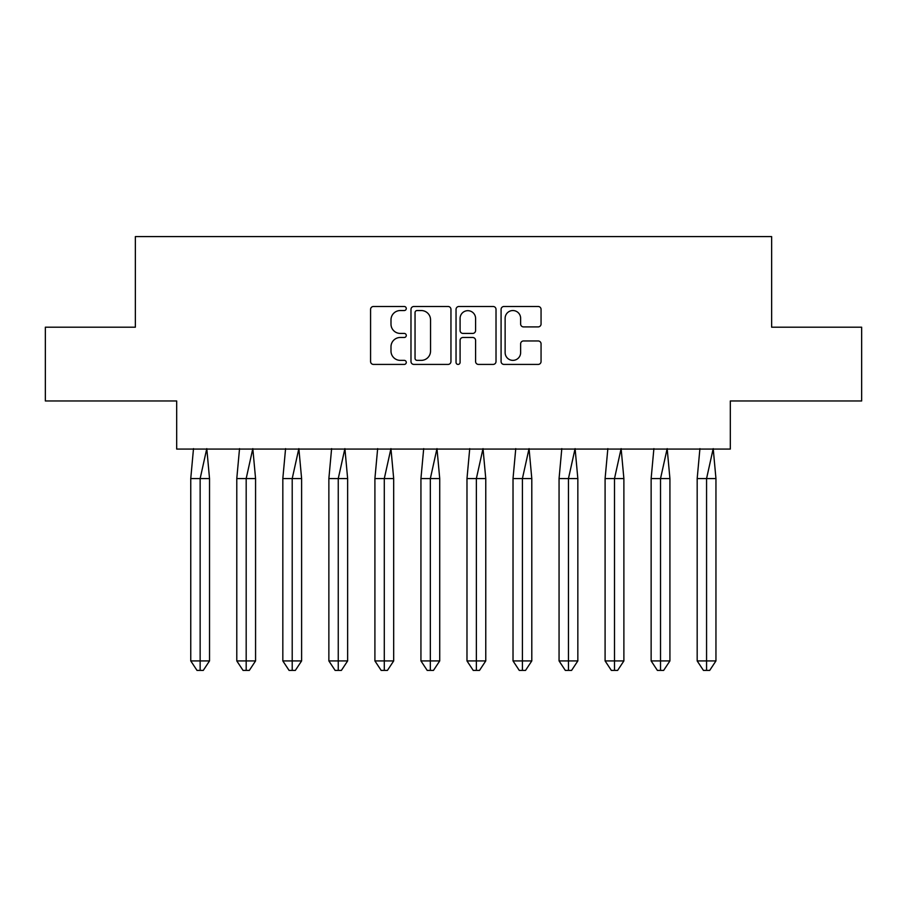 <?xml version="1.0" encoding="UTF-8"?>
<svg xmlns="http://www.w3.org/2000/svg" width="907" height="907" viewBox="0 0 907 907"><rect width="100%" height="100%" fill="white"/><g stroke="black" fill="none" stroke-linecap="round" stroke-linejoin="round"><path stroke-width="1.36" d="M406.279 308.516A2.029 2.029 0 0 0 404.25 306.487L373.48 306.487A2.902 2.902 0 0 0 370.578 309.378L370.578 361.519A2.902 2.902 0 0 0 373.48 364.421L404.25 364.421A2.029 2.029 0 0 0 406.279 362.392A2.029 2.029 0 0 0 404.25 360.362L400.27 360.362A9.274 9.274 0 0 1 390.996 351.1L390.996 346.746A9.274 9.274 0 0 1 400.27 337.483L404.25 337.483A2.029 2.029 0 0 0 406.279 335.454A2.029 2.029 0 0 0 404.25 333.425L400.27 333.425A9.274 9.274 0 0 1 390.996 324.15L390.996 319.808A9.274 9.274 0 0 1 400.27 310.545L404.25 310.545A2.029 2.029 0 0 0 406.279 308.516M45.35 327.189L45.35 400.973L176.684 400.973L176.684 449.078L730.316 449.078L730.316 400.973L861.65 400.973L861.65 327.189L771.642 327.189L771.642 236.591L135.358 236.591L135.358 327.189L45.35 327.189M538.157 326.905A2.902 2.902 0 0 0 541.06 324.014L541.06 309.378A2.902 2.902 0 0 0 538.157 306.487L503.975 306.487A2.902 2.902 0 0 0 501.083 309.378L501.083 361.519A2.902 2.902 0 0 0 503.975 364.421L538.157 364.421A2.902 2.902 0 0 0 541.06 361.519L541.06 343.855A2.902 2.902 0 0 0 538.157 340.953L523.532 340.953A2.902 2.902 0 0 0 520.629 343.855L520.629 352.619A7.744 7.744 0 0 1 512.886 360.362A7.744 7.744 0 0 1 505.131 352.619L505.131 318.289A7.744 7.744 0 0 1 512.886 310.545A7.744 7.744 0 0 1 520.629 318.289L520.629 324.014A2.902 2.902 0 0 0 523.532 326.905L538.157 326.905M450.96 309.378A2.902 2.902 0 0 0 448.069 306.487L413.887 306.487A2.902 2.902 0 0 0 410.984 309.378L410.984 361.519A2.902 2.902 0 0 0 413.887 364.421L448.069 364.421A2.902 2.902 0 0 0 450.96 361.519L450.96 309.378M458.931 306.487L493.113 306.487A2.902 2.902 0 0 1 496.016 309.378L496.016 361.519A2.902 2.902 0 0 1 493.113 364.421L478.488 364.421A2.902 2.902 0 0 1 475.585 361.519L475.585 340.374A2.902 2.902 0 0 0 472.694 337.483L462.989 337.483A2.902 2.902 0 0 0 460.087 340.374L460.087 362.392A2.029 2.029 0 0 1 458.058 364.421A2.029 2.029 0 0 1 456.04 362.392L456.04 309.378A2.902 2.902 0 0 1 458.931 306.487M417.073 310.545A2.029 2.029 0 0 0 415.043 312.564L415.043 358.333A2.029 2.029 0 0 0 417.073 360.362L421.279 360.362A9.274 9.274 0 0 0 430.542 351.1L430.542 319.808A9.274 9.274 0 0 0 421.279 310.545L417.073 310.545M475.585 318.436A7.744 7.744 0 0 0 467.842 310.682A7.744 7.744 0 0 0 460.087 318.436L460.087 330.522A2.902 2.902 0 0 0 462.989 333.425L472.694 333.425A2.902 2.902 0 0 0 475.585 330.522L475.585 318.436M196.388 478.59L190.753 478.59L190.753 660.92L200.141 660.92L200.141 478.59L190.753 478.59L193.497 448.625M200.141 670.409L203.27 670.409L209.528 660.92L200.141 660.92L200.141 670.409L197.012 670.409L190.753 660.92M209.528 660.92L209.528 478.59L200.141 478.59L206.785 448.625L209.528 478.59M242.418 478.59L236.784 478.59L236.784 660.92L246.182 660.92L246.182 478.59L236.784 478.59L239.539 448.625M246.182 670.409L249.312 670.409L255.57 660.92L246.182 660.92L246.182 670.409L243.053 670.409L236.784 660.92M255.57 660.92L255.57 478.59L246.182 478.59L252.815 448.625L255.57 478.59M288.46 478.59L282.825 478.59L282.825 660.92L292.213 660.92L292.213 478.59L282.825 478.59L285.58 448.625M292.213 670.409L295.342 670.409L301.612 660.92L292.213 660.92L292.213 670.409L289.084 670.409L282.825 660.92M301.612 660.92L301.612 478.59L292.213 478.59L298.857 448.625L301.612 478.59M334.502 478.59L328.867 478.59L328.867 660.92L338.254 660.92L338.254 478.59L328.867 478.59L331.611 448.625M338.254 670.409L341.383 670.409L347.642 660.92L338.254 660.92L338.254 670.409L335.125 670.409L328.867 660.92M347.642 660.92L347.642 478.59L338.254 478.59L344.898 448.625L347.642 478.59M380.543 478.59L374.908 478.59L374.908 660.92L384.296 660.92L384.296 478.59L374.908 478.59L377.652 448.625M384.296 670.409L387.425 670.409L393.683 660.92L384.296 660.92L384.296 670.409L381.167 670.409L374.908 660.92M393.683 660.92L393.683 478.59L384.296 478.59L390.94 448.625L393.683 478.59M426.573 478.59L420.939 478.59L420.939 660.92L430.337 660.92L430.337 478.59L420.939 478.59L423.694 448.625M430.337 670.409L433.467 670.409L439.725 660.92L430.337 660.92L430.337 670.409L427.208 670.409L420.939 660.92M439.725 660.92L439.725 478.59L430.337 478.59L436.97 448.625L439.725 478.59M472.615 478.59L466.98 478.59L466.98 660.92L476.368 660.92L476.368 478.59L466.98 478.59L469.735 448.625M476.368 670.409L479.497 670.409L485.767 660.92L476.368 660.92L476.368 670.409L473.239 670.409L466.98 660.92M485.767 660.92L485.767 478.59L476.368 478.59L483.012 448.625L485.767 478.59M518.657 478.59L513.022 478.59L513.022 660.92L522.409 660.92L522.409 478.59L513.022 478.59L515.766 448.625M522.409 670.409L525.538 670.409L531.797 660.92L522.409 660.92L522.409 670.409L519.28 670.409L513.022 660.92M531.797 660.92L531.797 478.59L522.409 478.59L529.053 448.625L531.797 478.59M564.698 478.59L559.063 478.59L559.063 660.92L568.451 660.92L568.451 478.59L559.063 478.59L561.807 448.625M568.451 670.409L571.58 670.409L577.838 660.92L568.451 660.92L568.451 670.409L565.322 670.409L559.063 660.92M577.838 660.92L577.838 478.59L568.451 478.59L575.095 448.625L577.838 478.59M610.728 478.59L605.094 478.59L605.094 660.92L614.493 660.92L614.493 478.59L605.094 478.59L607.849 448.625M614.493 670.409L617.622 670.409L623.88 660.92L614.493 660.92L614.493 670.409L611.352 670.409L605.094 660.92M623.88 660.92L623.88 478.59L614.493 478.59L621.125 448.625L623.88 478.59M656.77 478.59L651.135 478.59L651.135 660.92L660.523 660.92L660.523 478.59L651.135 478.59L653.89 448.625M660.523 670.409L663.652 670.409L669.922 660.92L660.523 660.92L660.523 670.409L657.394 670.409L651.135 660.92M669.922 660.92L669.922 478.59L660.523 478.59L667.167 448.625L669.922 478.59M702.812 478.59L697.177 478.59L697.177 660.92L706.564 660.92L706.564 478.59L697.177 478.59L699.921 448.625M706.564 670.409L709.693 670.409L715.952 660.92L706.564 660.92L706.564 670.409L703.435 670.409L697.177 660.92M715.952 660.92L715.952 478.59L706.564 478.59L713.208 448.625L715.952 478.59"/></g></svg>
